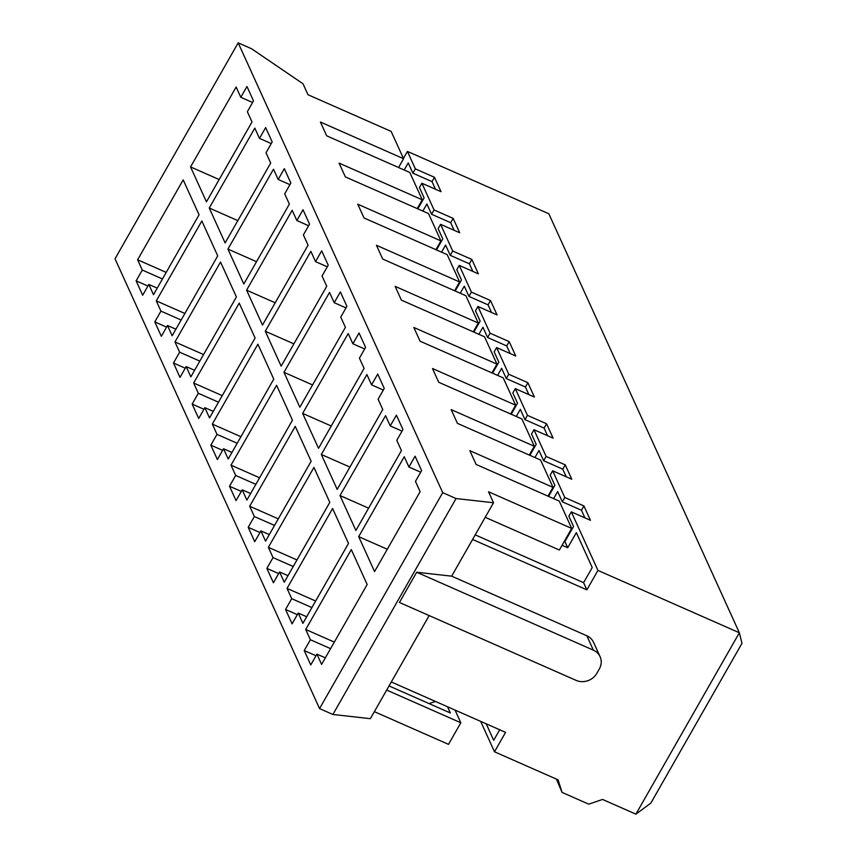 <?xml version="1.0" encoding="UTF-8"?>
<svg xmlns="http://www.w3.org/2000/svg" width="857" height="857" viewBox="0 0 857 857"><rect width="100%" height="100%" fill="white"/><g stroke="black" fill="none" stroke-linecap="round" stroke-linejoin="round"><path stroke-width="1.29" d="M435.485 189.236L432.024 181.62L412.903 173.189L415.366 168.872L407.418 151.41L548.834 213.768L739.355 632.766L741.98 643.339L650.838 803.116L635.905 814.15L602.546 799.442L588.727 804.155L562.053 792.393L556.429 779.109M162.466 278.953L142.283 270.051L136.124 280.839L142.658 295.226L148.818 284.428L153.489 294.69L199.06 214.796L183.184 179.884L137.613 259.778L166.204 272.387M442.715 492.657L238.182 42.85L115.02 258.782L319.554 708.589L442.715 492.657L456.063 498.549L332.902 714.47L370.363 718.68L391.295 681.968L505.576 732.36L494.489 751.793L480.659 721.369M486.198 723.811L493.686 740.287L499.695 729.768M142.283 270.051L137.613 259.778M148.818 284.428L157.227 288.134M416.684 572.24L593.365 650.152A15.501 13.948 155.5 0 1 600.093 656.687A15.501 13.948 155.5 0 1 599.311 668.985L596.858 673.302A15.501 13.948 155.5 0 1 576.118 680.383L399.437 602.471L416.684 572.24L451.65 576.161L493.525 502.748L488.522 491.757L571.683 528.426L559.257 501.109L476.106 464.44L469.85 450.686L553.001 487.344L540.574 460.027L457.424 423.358L451.168 409.603L534.318 446.272L521.902 418.955L438.741 382.286L432.485 368.521L515.646 405.19L503.22 377.873L420.069 341.204L413.813 327.449L496.964 364.118L484.537 336.79L401.387 300.132L395.131 286.367L478.281 323.035L465.865 295.719L382.704 259.05L376.448 245.284L459.609 281.953L447.183 254.636L364.032 217.967L357.776 204.212L440.927 240.881L428.5 213.564L345.35 176.896L339.093 163.13L422.244 199.799L409.828 172.482L326.667 135.813L320.411 122.048L403.572 158.716L391.146 131.4L307.995 94.731L302.992 83.75L251.519 48.731L238.182 42.85M417.82 208.851L424.108 197.838L419.437 187.565L421.901 183.248L441.023 191.679L434.478 177.303L432.024 181.62M412.903 173.189L408.232 162.916L404.193 169.997M190.565 166.933L236.136 87.039L240.806 97.302L246.966 86.514L253.501 100.89L247.352 111.689L252.012 121.951L206.451 201.845L190.565 166.933L219.167 179.542M240.806 97.302L252.59 102.497M415.366 168.872L434.478 177.303M635.905 814.15L739.355 632.766L597.95 570.419L571.33 511.875L590.452 520.306L583.917 505.93L581.453 510.247L562.331 501.816L564.795 497.499L583.917 505.93M564.795 497.499L552.658 470.804L571.78 479.234L565.234 464.858L562.77 469.175L543.649 460.745L546.113 456.427L565.234 464.858M546.113 456.427L533.975 429.721L553.097 438.152L546.562 423.776L544.099 428.093L524.977 419.662L527.441 415.345L546.562 423.776M527.441 415.345L515.293 388.639L534.414 397.07L527.88 382.693L525.416 387.01L506.294 378.58L508.758 374.263L527.88 382.693M508.758 374.263L496.621 347.567L515.732 355.998L509.197 341.622L506.733 345.939L487.612 337.508L490.075 333.191L509.197 341.622M490.075 333.191L477.938 306.485L497.06 314.915L490.515 300.539L488.062 304.856L468.94 296.426L471.404 292.108L490.515 300.539M471.404 292.108L459.256 265.402L478.377 273.844L471.843 259.457L469.379 263.785L450.257 255.343L452.721 251.026L471.843 259.457M452.721 251.026L440.573 224.33L459.695 232.761L453.16 218.385L450.696 222.702L431.574 214.271L434.038 209.954L453.16 218.385M434.038 209.954L421.901 183.248M407.418 151.41L403.433 158.416M431.574 214.271L426.904 203.998L422.876 211.079M450.257 255.343L445.586 245.081L441.548 252.151M440.573 224.33L438.12 228.648L442.78 238.921L436.502 249.933M468.94 296.426L464.269 286.152L460.23 293.233M459.256 265.402L456.792 269.73L461.462 279.993L455.185 291.005M487.612 337.508L482.941 327.235L478.913 334.316M477.938 306.485L475.474 310.802L480.145 321.075L473.857 332.088M506.294 378.58L501.624 368.317L497.585 375.387M496.621 347.567L494.157 351.884L498.828 362.157L492.539 373.17M524.977 419.662L520.306 409.389L516.268 416.47M515.293 388.639L512.829 392.967L517.499 403.229L511.222 414.242M543.649 460.745L538.978 450.471L534.95 457.552M533.975 429.721L531.511 434.038L536.182 444.312L529.905 455.324M562.331 501.816L557.661 491.554L553.622 498.624M552.658 470.804L550.194 475.121L554.865 485.383L548.576 496.396M597.95 570.419L586.863 589.852L583.596 582.664L592.219 567.548L576.343 532.625L567.72 547.741L564.913 541.581L573.537 526.466L568.866 516.193L571.33 511.875M472.582 539.46L586.863 589.852M475.207 534.864L583.596 582.664M562.085 545.256L567.72 547.741M564.324 541.324L564.913 541.581M316.929 654.137L321.6 664.4L367.171 584.506L351.295 549.594L305.724 629.488L310.395 639.751L304.235 650.549L310.77 664.925L316.929 654.137L325.339 657.844M298.247 613.055L302.917 623.328L348.488 543.434L332.612 508.512L287.041 588.405L291.712 598.679L285.552 609.477L292.087 623.853L298.247 613.055L306.667 616.761M279.575 571.973L284.245 582.246L329.806 502.352L313.93 467.44L268.359 547.334L273.029 557.596L266.87 568.395L273.415 582.771L279.575 571.973L287.984 575.69M260.892 530.901L265.563 541.163L311.134 461.27L295.258 426.358L249.687 506.251L254.358 516.525L248.198 527.312L254.733 541.688L260.892 530.901L269.302 534.607M242.21 489.818L246.88 500.092L292.451 420.198L276.575 385.275L231.004 465.169L235.675 475.442L229.515 486.24L236.05 500.617L242.21 489.818L250.63 493.525M223.538 448.736L228.208 459.009L273.769 379.115L257.893 344.203L212.322 424.097L216.992 434.36L210.833 445.158L217.378 459.534L223.538 448.736L231.947 452.453M204.855 407.664L209.526 417.927L255.097 338.033L239.221 303.121L193.65 383.015L198.321 393.288L192.161 404.075L198.695 418.462L204.855 407.664L213.264 411.371M186.173 366.582L190.843 376.855L236.414 296.961L220.538 262.038L174.967 341.932L179.638 352.206L173.478 363.004L180.013 377.38L186.173 366.582L194.582 370.288M167.501 325.499L172.161 335.773L217.732 255.879L201.856 220.967L156.285 300.861L160.955 311.123L154.796 321.921L161.341 336.298L167.501 325.499L175.91 329.217M358.687 536.632L404.247 456.749L408.918 467.011L415.077 456.213L421.623 470.589L415.463 481.388L420.134 491.661L374.563 571.555L358.687 536.632L387.278 549.251M340.004 495.56L385.575 415.666L390.246 425.94L396.405 415.142L402.94 429.518L396.78 440.316L401.451 450.578L355.88 530.472L340.004 495.56L368.606 508.169M321.321 454.478L366.892 374.584L371.563 384.857L377.723 374.059L384.257 388.435L378.098 399.233L382.768 409.507L337.197 489.401L321.321 454.478L349.924 467.086M302.65 413.406L348.21 333.512L352.88 343.775L359.04 332.977L365.585 347.364L359.426 358.151L364.096 368.424L318.525 448.318L302.65 413.406L331.241 426.015M283.967 372.324L329.538 292.43L334.209 302.703L340.368 291.905L346.903 306.281L340.743 317.079L345.414 327.342L299.843 407.236L283.967 372.324L312.569 384.932M265.284 331.241L310.855 251.347L315.526 261.621L321.686 250.822L328.22 265.199L322.061 275.997L326.731 286.27L281.16 366.164L265.284 331.241L293.887 343.861M246.602 290.169L292.173 210.276L296.843 220.538L303.003 209.74L309.538 224.127L303.389 234.914L308.059 245.188L262.488 325.082L246.602 290.169L275.204 302.778M227.93 249.087L273.501 169.193L278.171 179.467L284.32 168.668L290.866 183.044L284.706 193.843L289.377 204.105L243.806 283.999L227.93 249.087L256.532 261.696M209.247 208.005L254.818 128.111L259.489 138.384L265.649 127.586L272.183 141.962L266.024 152.76L270.694 163.034L225.123 242.927L209.247 208.005L237.85 220.624M332.902 714.47L319.554 708.589M391.295 681.968L429.164 615.572M456.063 498.549L493.525 502.748M593.365 650.152L586.831 635.776L451.65 576.161M586.831 635.776A15.501 13.948 -24.5 0 1 593.547 642.311L600.093 656.687M494.489 751.793L558.078 779.838L562.053 792.393M160.955 311.123L181.148 320.025M156.285 300.861L184.887 313.469M454.167 230.319L450.696 222.702M259.489 138.384L271.262 143.58M422.244 199.799L417.23 208.594M485.212 517.317L559.364 550.023L571.683 528.426M408.918 467.011L420.701 472.207M389.035 685.932L450.332 712.96L447.515 706.757M310.395 639.751L330.577 648.653M305.724 629.488L334.326 642.097M386.678 690.067L460.83 722.762L455.067 710.089M429.1 703.597L435.442 701.433M304.235 650.549L316.008 655.744M374.359 711.653L448.522 744.358L460.83 722.762M291.712 598.679L311.905 607.581M287.041 588.405L315.644 601.014M584.913 517.864L581.453 510.247M390.246 425.94L402.019 431.125M553.001 487.344L547.987 496.139M285.552 609.477L297.325 614.662M273.029 557.596L293.223 566.498M268.359 547.334L296.961 559.942M566.241 476.792L562.77 469.175M371.563 384.857L383.336 390.053M534.318 446.272L529.305 455.056M266.87 568.395L278.654 573.59M254.358 516.525L274.54 525.427M249.687 506.251L278.289 518.86M547.559 435.71L544.099 428.093M352.88 343.775L364.664 348.97M515.646 405.19L510.633 413.985M248.198 527.312L259.971 532.508M235.675 475.442L255.868 484.344M231.004 465.169L259.607 477.778M528.876 394.638L525.416 387.01M334.209 302.703L345.982 307.888M496.964 364.118L491.95 372.902M229.515 486.24L241.288 491.425M216.992 434.36L237.185 443.262M212.322 424.097L240.924 436.706M510.204 353.555L506.733 345.939M315.526 261.621L327.299 266.816M478.281 323.035L473.268 331.82M210.833 445.158L222.616 450.353M198.321 393.288L218.503 402.19M193.65 383.015L222.242 395.623M491.522 312.473L488.062 304.856M296.843 220.538L308.627 225.734M459.609 281.953L454.585 290.748M192.161 404.075L203.934 409.271M179.638 352.206L199.82 361.108M174.967 341.932L203.57 354.552M472.839 271.401L469.379 263.785M278.171 179.467L289.945 184.651M440.927 240.881L435.913 249.666M173.478 363.004L185.251 368.199M403.572 158.716L398.548 167.511M154.796 321.921L166.579 327.117M136.124 280.839L147.897 286.034"/></g></svg>
